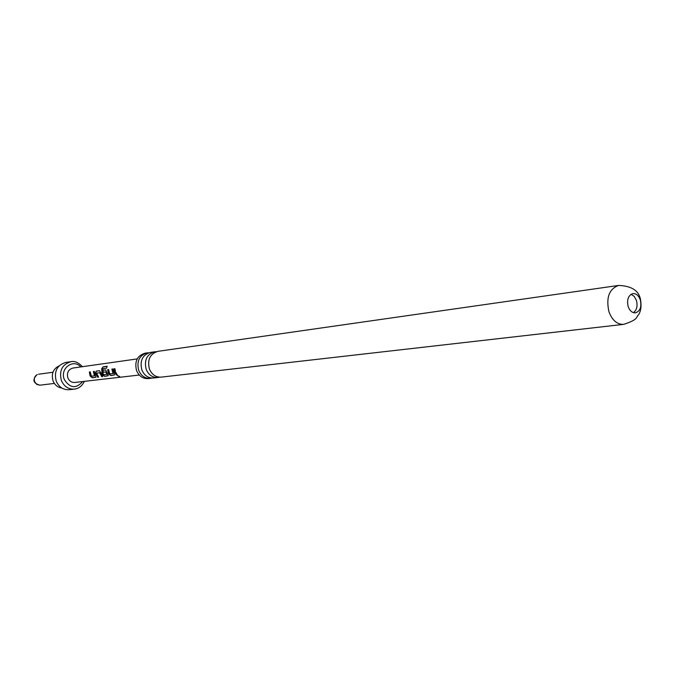 <?xml version="1.0" encoding="UTF-8"?>
<svg xmlns="http://www.w3.org/2000/svg" width="675" height="675" viewBox="0 0 675 675"><rect width="100%" height="100%" fill="white"/><g stroke="black" fill="none" stroke-linecap="round" stroke-linejoin="round"><path stroke-width="1.01" d="M119.72 376.726L117.425 375.663L119.72 376.726M119.72 376.498L117.534 375.578M159.604 377.173L158.001 377.494C152.626 377.738 148.694 375.055 146.197 369.436C143.977 360.172 146.812 354.299 154.702 351.802L156.33 351.7M152.018 378.042L150.441 378.354C145.091 378.599 141.185 375.941 138.704 370.364C136.502 361.184 139.32 355.354 147.167 352.873L148.77 352.78M100.567 372.44L102.735 376.599L101.782 376.701L99.681 372.811L96.55 373.064L98.609 377.072L97.681 377.198L95.529 373.073L96.238 371.123L99.52 370.702L100.567 372.44M640.297 299.843C641.807 306.863 640.187 311.2 635.445 312.846C632.213 312.955 629.792 310.871 628.18 306.602C626.67 299.599 628.265 295.262 632.964 293.583C636.238 293.439 638.677 295.532 640.297 299.843M631.083 294.266L634.23 296.401L636.407 300.35C637.816 305.91 636.829 310.011 633.445 312.66M618.638 285.432L157.925 351.337C150.019 353.843 147.175 359.741 149.403 369.031C151.909 374.676 155.849 377.367 161.241 377.123L623.641 324.363C639.25 319.292 635.774 317.005 638.373 315.006C640.913 311.403 641.63 306.231 640.508 299.472C638.82 290.621 631.53 285.947 618.638 285.432C609.12 288.866 605.888 297.641 608.951 311.749C612.208 320.347 617.11 324.557 623.641 324.363M147.167 352.873L145.015 353.185C137.177 355.657 134.367 361.479 136.569 370.634C139.033 376.194 142.948 378.852 148.289 378.599L150.441 378.354M154.702 351.802L150.339 352.418C142.476 354.915 139.649 360.762 141.86 369.976C144.34 375.57 148.264 378.236 153.63 377.992L158.001 377.494M69.171 389.703C63.264 389.981 58.961 387.146 56.253 381.206C53.857 371.41 56.995 365.158 65.669 362.45L70.841 361.699C62.134 364.424 58.978 370.71 61.391 380.573C64.108 386.547 68.437 389.399 74.368 389.129L69.171 389.703M61.838 388.024C57.788 387.45 54.861 385.096 53.08 380.978C51.131 373.975 53.106 368.955 59.003 365.934M139.278 375.038L74.731 382.463C71.601 382.615 69.322 381.122 67.888 377.966C66.622 372.777 68.285 369.47 72.883 368.052L137.202 358.914M89.918 375.216L89.353 372.009L90.273 371.883L91.328 376.152L94.449 375.891L93.386 371.486L94.314 371.377L95.985 377.224L92.492 377.806L90.543 376.507L89.918 375.216M102.043 373.697L101.68 368.702L103.191 366.795L107.19 366.255L106.532 368.204L102.76 368.693L103.089 373.57L103.596 374.642L106.81 374.372L105.95 372.009L103.148 372.237L102.954 370.263L105.688 369.908L108.262 375.73L104.684 376.346L102.684 375.013L102.043 373.697M108.245 372.929L107.662 369.655L108.624 369.529L109.713 373.891L112.97 373.613L111.873 369.09L112.843 368.972L114.531 374.954L110.903 375.587L108.886 374.254L108.245 372.929M114.539 372.136L113.948 368.837L114.927 368.719L115.518 372.018L117.281 374.819L116.294 374.929L114.539 372.136M117.138 374.676L116.294 374.929M116.438 374.752L113.948 368.837M114.168 368.845L114.927 368.752M112.97 373.613L111.873 369.09M112.092 369.107L112.843 369.014M114.412 374.988L111.037 375.41L109.063 374.119L107.662 369.655M107.882 369.664L108.624 369.571M108.295 375.671L104.828 376.169L102.862 374.878L101.883 368.769L103.191 366.795M103.385 366.913L107.114 366.415M106.81 374.372L106.161 371.959L103.359 372.187L102.954 370.263M103.165 370.271L105.756 369.934M98.474 376.937L97.824 377.021L95.74 373.03L96.238 371.123M96.449 371.132L99.588 370.735M102.6 376.448L101.925 376.523L99.892 372.76L96.55 373.064M94.449 375.891L93.386 371.486M93.597 371.503L94.314 371.419M95.884 377.249L92.635 377.629L90.72 376.372L89.353 372.009M89.564 372.026L90.273 371.925M80.814 366.922C73.254 358.273 59.56 368.668 64.344 379.578C69.981 388.285 76.098 388.943 82.688 381.552M37.311 374.574L36.99 374.667C32.113 379.823 33.109 383.324 39.977 385.18L36.83 384.438L34.678 381.772C33.742 378.532 34.619 376.135 37.311 374.574M82.468 366.685C78.317 362.407 74.436 360.745 70.841 361.699M52.937 372.271L38.568 374.22M54.371 383.425L39.977 385.18M84.35 381.358C82.207 385.931 78.874 388.522 74.368 389.129"/></g></svg>
